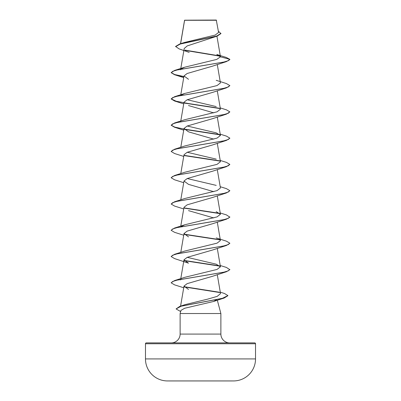<?xml version="1.0" encoding="UTF-8"?>
<svg xmlns="http://www.w3.org/2000/svg" width="401" height="401" viewBox="0 0 401 401"><rect width="100%" height="100%" fill="white"/><g stroke="black" fill="none" stroke-linecap="round" stroke-linejoin="round"><path stroke-width="0.6" d="M233.648 380.935A5502.808 5502.808 0 0 1 230.931 380.95L170.069 380.95A5502.808 5502.808 0 0 1 167.352 380.935L233.648 380.935A22.01 22.01 0 0 0 255.527 358.925L255.527 343.762L145.473 343.762L145.473 358.925L255.527 358.925M167.352 380.935A22.01 22.01 0 0 1 145.473 358.925M189.162 52.381L179.067 48.872L175.588 46.446L179.713 43.985L184.37 42.501L215.242 35.052L218.585 32.456L216.284 20.05L184.575 20.19M216.505 20.271L184.59 20.301L180.615 43.704M255.527 343.762A0.882 0.882 0 0 0 254.65 342.88L146.35 342.88A0.882 0.882 0 0 0 145.473 343.762M229.683 342.88A8.807 8.807 0 0 1 220.881 334.078L180.119 334.078A8.807 8.807 0 0 1 171.317 342.88M216.876 299.527L213.538 301.482L184.64 308.269L180.961 310.399L180.119 313.532L220.881 313.532L220.881 334.078M217.307 300.199L220.881 313.532M180.119 313.532L180.119 334.078M175.588 46.666L180.305 44.025L217.197 36.105L187.207 45.925L184.209 48.521L180.701 69.002M229.828 59.503L226.415 61.604L212.5 66.165L187.147 73.503L184.004 75.949L188.5 79.298M229.838 85.719L226.415 87.869L212.5 92.43L187.142 99.774L184.004 102.22L180.701 121.538M188.5 105.563L213.783 112.876M220.214 107.899L226.415 109.829L229.848 111.874L226.415 114.135L212.5 118.696L187.142 126.039L184.009 128.485L188.5 131.834L213.783 139.142M229.838 138.25L226.415 140.4L212.5 144.967L187.147 152.305L184.004 154.751L180.786 173.568M220.214 160.435L226.415 162.365L229.848 164.41L226.415 166.671L212.5 171.232L187.147 178.57L184.004 181.016L188.5 184.365L213.783 191.678M229.838 190.786L226.415 192.936L212.5 197.498L187.147 204.836L184.004 207.287L180.786 226.099M188.5 210.63L213.783 217.944M220.214 212.966L226.415 214.896L229.848 217.162L226.415 219.202L212.5 223.763L187.147 231.106L184.004 233.552L188.5 236.901M226.415 245.467L212.5 250.034L187.147 257.372L184.009 259.818L188.5 263.166L174.585 258.605L171.152 256.56L172.751 255.171L177.372 253.788L226.415 245.467L229.838 243.317M220.214 265.502L226.415 267.432L229.848 269.693L226.415 271.738L212.5 276.299L187.147 283.637L184.004 286.083L188.5 289.432M182.585 305.622L184.926 304.685L207.583 299.156L217.197 296.384L220.525 293.612L217.282 274.625M180.565 279.938L181.167 279.046M229.848 269.477L228.249 270.86L223.628 272.249L174.585 280.565L184.791 277.312L217.041 269.432L220.435 266.805L216.214 264.179L187.217 257.342M216.214 237.913L226.415 241.166L229.848 243.206L228.249 244.595L223.628 245.978L174.585 254.299L184.791 251.046L217.041 243.166L220.435 240.54L217.282 222.094M180.891 226.786L184.791 224.781L217.046 216.901L220.435 214.274L216.214 211.648M220.214 186.701L226.415 188.63L229.848 190.675L228.249 192.059L223.623 193.447L174.585 201.763L184.786 198.515L217.051 190.63L220.435 188.004L217.282 169.558M216.214 185.382L187.217 178.54M229.848 164.41L228.249 165.793L223.628 167.182L174.585 175.498L184.786 172.25L217.051 164.365L220.435 161.738L217.282 143.292M216.214 159.112L187.217 152.275M220.214 134.165L226.415 136.099L229.848 138.139L228.249 139.528L223.628 140.911L174.585 149.232L184.786 145.979L217.046 138.099L220.435 135.473L216.214 132.846L187.217 126.009M229.848 111.874L228.249 113.262L223.628 114.646L174.585 122.967L184.786 119.714L217.041 111.834L220.435 109.207L217.282 90.761M216.214 106.581L187.217 99.744M181.167 95.182L184.786 93.448L217.046 85.568L220.435 82.937L217.282 64.491M181.167 68.912L184.786 67.183L216.73 59.413L220.45 56.822L216.806 54.491L226.224 57.423L229.848 59.343L220.45 56.822M220.214 56.225L185.277 50.406M217.197 36.105L220.946 33.584L218.38 31.233M229.848 59.559L228.249 60.726L223.628 62.115L174.585 70.431L171.152 72.691L174.585 74.736L183.869 76.741M219.938 55.955L184.931 50.115M179.713 43.985L216.806 36.02L220.946 33.363M226.415 61.604L177.377 69.919L172.751 71.308L171.152 72.691M226.415 87.869L177.372 96.185L172.751 97.573L171.152 98.962L174.585 101.002L183.718 103.894M184.199 103.062L220.109 108.586M226.415 114.135L177.372 122.455L172.751 123.839L171.152 125.227L174.585 127.267L183.718 130.16M184.199 129.333L220.114 134.851M226.415 140.4L177.372 148.721L172.751 150.109L171.152 151.493L174.585 153.538L183.718 156.425M184.199 155.598L220.114 161.117M226.415 166.671L177.377 174.986L172.751 176.375L171.152 177.758L174.585 179.803L183.718 182.696M226.415 192.936L177.372 201.252L172.751 202.64L171.152 204.029L174.585 206.069L183.718 208.961M184.199 208.129L220.109 213.653M226.415 219.202L177.372 227.522L172.751 228.906L171.152 230.294L174.585 232.334L183.718 235.227M184.199 234.4L220.109 239.918M184.199 260.665L220.109 266.184M226.415 271.738L177.377 280.053L172.751 281.442L171.152 282.825L174.585 284.87L183.718 287.763M184.199 286.931L219.768 292.545M227.903 295.707L224.144 298.043L181.172 306.209L176.079 308.93L180.656 311.542M171.162 72.581L174.716 74.556L183.909 76.531M216.214 80.315L226.415 83.563L229.848 85.608L228.249 86.992L223.623 88.38L174.585 96.696L171.152 98.962M171.162 98.852L176.149 101.217L188.726 103.583L219.833 108.315M174.585 122.967L171.152 125.227M171.162 125.117L174.716 127.092L183.909 129.062M184.074 129.092L219.833 134.581M174.585 149.232L171.152 151.493M184.074 155.357L219.833 160.846M174.585 175.498L171.162 177.648M174.585 201.763L171.152 204.029M184.074 207.893L219.833 213.382M229.848 216.941L228.249 218.329L223.628 219.713L174.585 228.034L171.162 230.184M184.074 234.159L219.833 239.648M174.585 254.299L171.162 256.45M184.074 260.424L219.833 265.913M174.585 280.565L171.162 282.715M184.074 286.69L219.342 292.234M220.279 292.164L224.5 293.502L227.908 295.597L222.43 298.304L179.698 306.429L176.079 308.93M184.55 20.23L180.53 43.729M216.936 36.195L220.44 56.686M180.666 69.228L180.565 69.804M184.004 75.949L180.701 95.268M217.282 117.027L220.435 135.473M184.004 128.485L180.786 147.302M184.004 181.016L180.786 199.833M217.282 195.828L220.435 214.274M184.004 233.552L180.786 252.369M217.282 248.359L220.435 266.805M184.004 259.818L180.786 278.635M184.004 286.083L180.575 306.143M213.538 301.482L224.144 298.043M183.718 77.629L174.585 74.736M184.926 304.685L179.698 306.429M184.791 224.781L174.585 228.034M184.786 93.448L174.585 96.696M184.786 67.183L174.585 70.431"/></g></svg>
